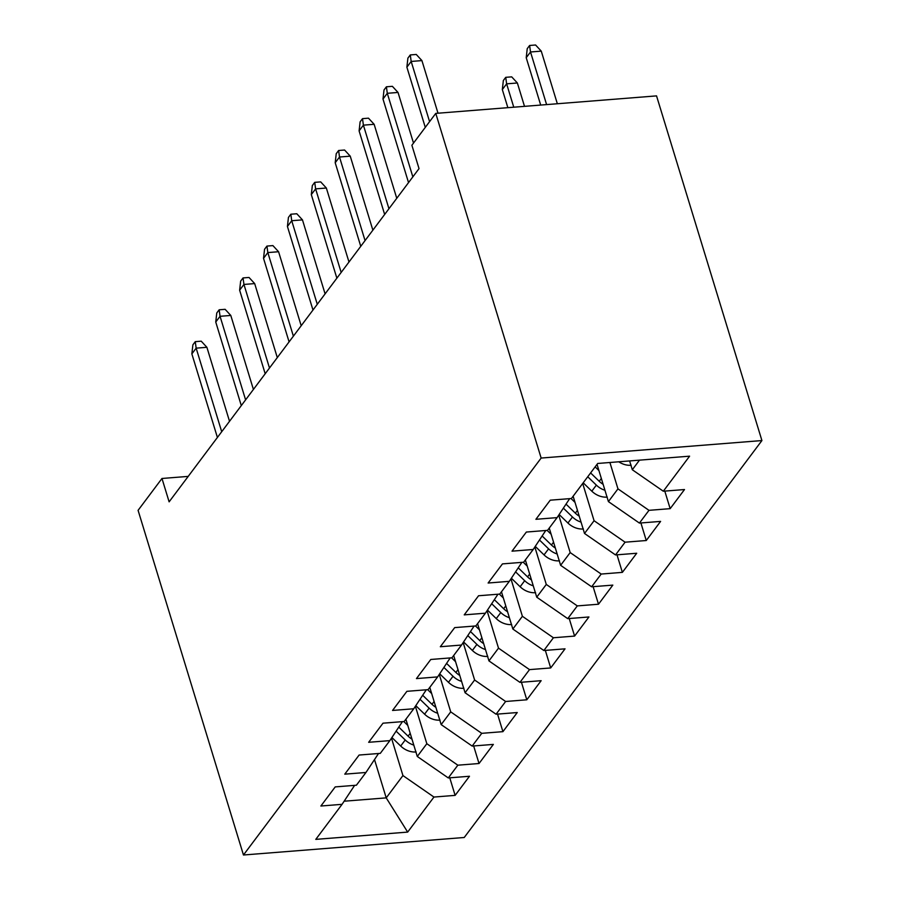 <?xml version="1.0" encoding="UTF-8"?>
<svg xmlns="http://www.w3.org/2000/svg" width="900" height="900" viewBox="0 0 900 900"><rect width="100%" height="100%" fill="white"/><g stroke="black" fill="none" stroke-linecap="round" stroke-linejoin="round"><path stroke-width="1.35" d="M188.201 476.392L161.977 478.474L169.121 501.84L419.029 168.615L411.885 145.249L435.769 113.389L656.539 95.884L761.918 440.561L464.231 837.495L243.461 855L541.148 458.055L761.918 440.561M374.501 759.566L386.213 797.873L407.666 832.095L433.957 797.051L455.13 795.375L469.474 776.261L448.29 777.938L457.841 765.191L479.025 763.515L493.358 744.401L472.174 746.077L481.736 733.331L502.92 731.655L517.252 712.541L496.069 714.217L505.631 701.482L526.804 699.795L541.148 680.681L519.964 682.369L529.515 669.623L550.699 667.946L565.031 648.832L543.859 650.509L553.41 637.762L574.594 636.086L588.926 616.972L567.743 618.649L577.305 605.903L598.489 604.226L612.821 585.113L591.637 586.789L601.189 574.054L622.373 572.366L636.705 553.252L615.533 554.94L625.084 542.194L646.268 540.517L660.6 521.404L639.416 523.08L648.979 510.334L670.163 508.657L684.495 489.544L663.311 491.22L632.306 469.744L639.495 460.147M407.666 832.095L315.787 839.374L342.067 804.33L354.623 785.363M663.311 491.22L689.591 456.176L597.701 463.466L571.421 498.51L550.238 500.186L535.905 519.3L557.089 517.624L547.538 530.359L526.354 532.046L512.021 551.16L533.194 549.484L523.642 562.219L502.459 563.895L488.126 583.02L509.31 581.332L499.748 594.079L478.564 595.755L464.231 614.869L485.415 613.192L475.853 625.939L454.68 627.615L440.336 646.729L461.52 645.053L451.969 657.788L430.785 659.475L416.452 678.589L437.636 676.901L428.074 689.648L406.89 691.324L392.558 710.449L413.741 708.761L404.179 721.508L383.006 723.184L368.662 742.298L389.846 740.621L380.295 753.367L359.111 755.044L344.779 774.158L365.951 772.481L356.4 785.216L335.216 786.904L320.884 806.018L342.067 804.33M609.908 462.499L617.962 488.858L608.411 501.604L597.026 464.366M648.979 510.334L617.962 488.858M639.416 523.08L608.411 501.604M582.694 483.48L594.079 520.717L584.516 533.464L573.131 496.226M625.084 542.194L594.079 520.717M615.533 554.94L584.516 533.464M557.089 517.624L569.655 498.645M558.731 515.137L570.184 552.577L560.621 565.312L549.248 528.086M601.189 574.054L570.184 552.577M591.637 586.789L560.621 565.312M533.194 549.484L545.76 530.505M534.847 546.986L546.289 584.438L536.738 597.173L525.352 559.946M577.305 605.903L546.289 584.438M567.743 618.649L536.738 597.173M509.31 581.332L521.865 562.365M510.952 578.846L522.394 616.286L512.842 629.033L501.457 591.795M553.41 637.762L522.394 616.286M543.859 650.509L512.842 629.033M485.415 613.192L497.97 594.214M487.058 610.706L498.51 648.146L488.947 660.893L477.562 623.655M529.515 669.623L498.51 648.146M519.964 682.369L488.947 660.893M461.52 645.053L474.086 626.074M463.174 642.566L474.615 680.006L465.064 692.741L453.679 655.515M505.631 701.482L474.615 680.006M496.069 714.217L465.064 692.741M437.636 676.901L450.191 657.934M439.279 674.415L450.72 711.866L441.169 724.601L429.784 687.375M481.736 733.331L450.72 711.866M472.174 746.077L441.169 724.601M413.741 708.761L426.296 689.794M415.384 706.275L426.836 743.715L417.274 756.461L405.889 719.224M457.841 765.191L426.836 743.715M448.29 777.938L417.274 756.461M389.846 740.621L402.412 721.643M391.489 738.135L402.941 775.575L386.213 797.873L344.137 801.214M433.957 797.051L402.941 775.575M365.951 772.481L378.517 753.502M161.977 478.474L138.082 510.334L243.461 855M435.769 113.389L541.148 458.055M629.606 460.935L632.306 469.744M455.13 795.375L449.764 777.814M479.025 763.515L473.659 745.965M502.92 731.655L497.554 714.105M526.804 699.795L521.438 682.245M550.699 667.946L545.332 650.385M574.594 636.086L569.227 618.536M598.489 604.226L593.123 586.676M622.373 572.366L617.006 554.816M646.268 540.517L640.901 522.956M670.163 508.657L664.796 491.108M229.523 421.301L206.899 347.31L196.155 348.154L221.704 431.719M191.857 353.891L192.881 344.835L195.266 341.651L196.155 348.154L191.857 353.891L217.406 437.456M195.266 341.651L201.229 341.179L206.899 347.31M407.779 725.389L403.808 721.541M416.104 751.894L415.744 751.995A17.674 14.186 -143.1 0 1 400.691 746.033L391.905 737.516M411.986 739.17A17.674 14.186 -143.1 0 1 408.094 736.155L398.779 727.121M396.124 731.149L405.225 739.98A17.674 14.186 36.9 0 0 413.809 745.11M253.406 389.441L230.794 315.45L220.05 316.305L245.599 399.859M215.752 322.031L216.765 312.975L219.161 309.791L220.05 316.305L215.752 322.031L241.301 405.596M219.161 309.791L225.124 309.319L230.794 315.45M277.301 357.593L254.678 283.59L243.945 284.445L269.483 368.01M239.636 290.183L240.66 281.115L243.045 277.931L243.945 284.445L239.636 290.183L265.185 373.736M243.045 277.931L249.019 277.459L254.678 283.59M431.674 693.54L427.691 689.681M439.999 720.034L439.639 720.135A17.674 14.186 -143.1 0 1 424.586 714.173L415.8 705.656M435.881 707.31A17.674 14.186 -143.1 0 1 431.989 704.306L422.674 695.261M420.007 699.289L429.12 708.12A17.674 14.186 36.9 0 0 437.704 713.261M455.558 661.68L451.586 657.821M463.894 688.185L463.534 688.286A17.674 14.186 -143.1 0 1 448.47 682.324L439.684 673.796M459.776 675.45A17.674 14.186 -143.1 0 1 455.884 672.446L446.569 663.413M443.902 667.429L453.015 676.271A17.674 14.186 36.9 0 0 461.588 681.401M301.196 325.733L278.572 251.73L267.829 252.585L293.377 336.15M263.531 258.322L264.555 249.266L266.94 246.083L267.829 252.585L263.531 258.322L289.08 341.887M266.94 246.083L272.903 245.599L278.572 251.73M325.091 293.873L302.468 219.881L291.724 220.725L317.272 304.29M287.426 226.463L288.439 217.406L290.835 214.222L291.724 220.725L287.426 226.463L312.975 310.027M290.835 214.222L296.798 213.75L302.468 219.881M479.452 629.82L475.481 625.961M487.777 656.325L487.418 656.426A17.674 14.186 -143.1 0 1 472.365 650.464L463.579 641.936M483.66 643.601A17.674 14.186 -143.1 0 1 479.767 640.586L470.464 631.553M467.798 635.569L476.899 644.411A17.674 14.186 36.9 0 0 485.483 649.541M503.348 597.96L499.365 594.113M511.673 624.465L511.312 624.566A17.674 14.186 -143.1 0 1 496.26 618.604L487.474 610.087M507.555 611.741A17.674 14.186 -143.1 0 1 503.662 608.726L494.348 599.692M491.692 603.72L500.794 612.551A17.674 14.186 36.9 0 0 509.377 617.681M348.975 262.012L326.351 188.021L315.619 188.876L341.168 272.43M311.31 194.602L312.334 185.546L314.719 182.362L315.619 188.876L311.31 194.602L336.859 278.168M314.719 182.362L320.692 181.89L326.351 188.021M527.231 566.111L523.26 562.252M535.567 592.605L535.207 592.706A17.674 14.186 -143.1 0 1 520.144 586.755L511.369 578.227M531.45 579.881A17.674 14.186 -143.1 0 1 527.558 576.877L518.243 567.832M515.576 571.86L524.689 580.691A17.674 14.186 36.9 0 0 533.261 585.832M372.87 230.164L350.246 156.161L339.502 157.016L365.051 240.581M335.205 162.754L336.229 153.686L338.614 150.502L339.502 157.016L335.205 162.754L360.754 246.308M338.614 150.502L344.588 150.03L350.246 156.161M551.126 534.251L547.155 530.392M559.451 560.756L559.102 560.858A17.674 14.186 -143.1 0 1 544.039 554.895L535.252 546.368M555.334 548.021A17.674 14.186 -143.1 0 1 551.441 545.017L542.137 535.984M539.471 540L548.584 548.842A17.674 14.186 36.9 0 0 557.156 553.972M396.765 198.304L374.141 124.301L363.397 125.156L388.946 208.721M359.1 130.894L360.124 121.837L362.509 118.654L363.397 125.156L359.1 130.894L384.649 214.459M362.509 118.654L368.471 118.17L374.141 124.301M575.021 502.391L571.05 498.532M583.346 528.896L582.986 528.998A17.674 14.186 -143.1 0 1 567.934 523.035L559.148 514.507M579.229 516.173A17.674 14.186 -143.1 0 1 575.336 513.158L566.021 504.124M563.366 508.14L572.467 516.983A17.674 14.186 36.9 0 0 581.051 522.113M481.399 109.778L488.284 109.226M413.505 143.078L398.025 92.453L387.293 93.296L412.841 176.861M382.995 99.034L384.007 89.978L386.404 86.794L387.293 93.296L382.995 99.034L408.532 182.599M386.404 86.794L392.366 86.321L398.025 92.453M598.905 470.531L595.148 466.875M607.241 497.036L606.881 497.137A17.674 14.186 -143.1 0 1 591.817 491.175L583.2 482.805M603.124 484.312A17.674 14.186 -143.1 0 1 599.231 481.298L590.602 472.928M587.734 476.752L596.363 485.123A17.674 14.186 36.9 0 0 604.935 490.252M502.324 89.573L503.348 80.516L505.733 77.332L511.695 76.86L517.365 82.991L506.621 83.835L502.324 89.573L507.859 107.674M505.733 77.332L506.621 83.835L513.765 107.201M517.365 82.991L524.509 106.358M438.007 113.209L421.92 60.593L411.176 61.447L429.581 121.635M406.879 67.174L407.902 58.117L410.287 54.934L411.176 61.447L406.879 67.174L425.284 127.373M410.287 54.934L416.261 54.461L421.92 60.593M631.136 465.188L630.776 465.277A17.674 14.186 -143.1 0 1 618.773 461.79M526.219 57.712L527.231 48.656L529.627 45.473L535.59 45L541.26 51.131L530.516 51.986L526.219 57.712L540.697 105.075M529.627 45.473L530.516 51.986L546.604 104.603M541.26 51.131L557.347 103.748M408.094 736.155L410.209 733.342M400.691 746.033L405.225 739.98M431.989 704.306L434.104 701.482M424.586 714.173L429.12 708.12M455.884 672.446L457.988 669.634M448.47 682.324L453.015 676.271M479.767 640.586L481.882 637.774M472.365 650.464L476.899 644.411M503.662 608.726L505.777 605.914M496.26 618.604L500.794 612.551M527.558 576.877L529.661 574.054M520.144 586.755L524.689 580.691M551.441 545.017L553.556 542.205M544.039 554.895L548.584 548.842M575.336 513.158L577.451 510.345M567.934 523.035L572.467 516.983M599.231 481.298L601.346 478.485M591.817 491.175L596.363 485.123"/></g></svg>
